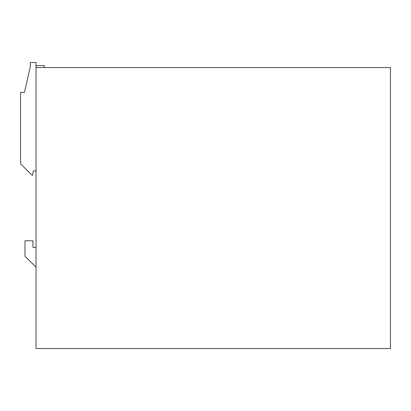 <?xml version="1.0" encoding="UTF-8"?>
<svg xmlns="http://www.w3.org/2000/svg" width="411" height="411" viewBox="0 0 411 411"><rect width="100%" height="100%" fill="white"/><g stroke="black" fill="none" stroke-linecap="round" stroke-linejoin="round"><path stroke-width="0.62" d="M36.034 67.563L36.034 348.528L390.45 348.528L390.45 67.563L36.034 67.563L36.034 62.472L30.286 62.472L30.286 66.901L24.47 92.341L20.55 92.341L20.55 163.799L32.053 175.302L32.495 175.302L33.383 170.878L36.034 170.878M36.034 267.114L24.973 256.274L24.973 240.784L32.937 240.784L32.937 247.422L36.034 247.422M36.034 65.57L44.224 65.57L44.224 67.563"/></g></svg>
